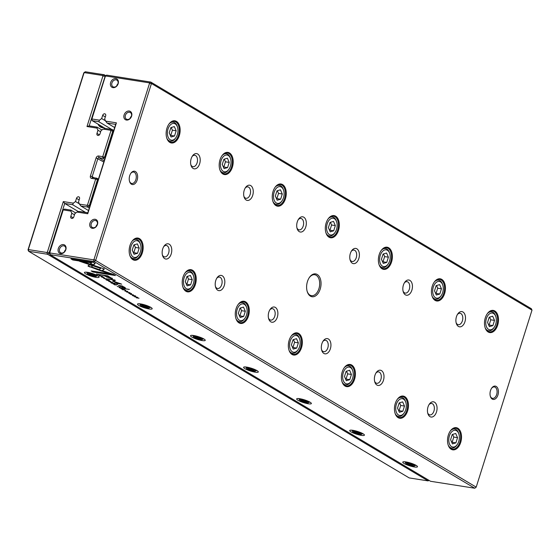 <?xml version="1.0" encoding="UTF-8"?>
<svg xmlns="http://www.w3.org/2000/svg" width="560" height="560" viewBox="0 0 560 560"><rect width="100%" height="100%" fill="white"/><g stroke="black" fill="none" stroke-linecap="round" stroke-linejoin="round"><path stroke-width="0.84" d="M105.119 76.335L89.18 125.881L97.083 127.12L96.999 128.107L86.989 126.532L102.893 76.09L102.62 75.502L84.546 72.66L83.944 73.115L28.476 249.053L28.651 251.279L409.192 477.918L428.141 480.9L47.6 254.261L28.651 251.279L28 249.851L83.804 72.863L85.253 71.771L104.195 74.746L105.826 75.719M28.749 249.641L46.816 252.483L47.418 252.028L63.322 201.586L73.332 203.161L72.625 204.701L64.722 203.455L78.435 211.624M63.322 201.586L64.722 203.455L49.049 253.162L49.434 253.386M72.625 204.701L85.589 212.422M73.332 203.161L75.495 201.523L79.331 203.812M75.495 201.523L76.496 198.359A1.925 1.477 120.8 0 1 78.981 196.938A1.925 1.477 120.8 0 1 79.499 198.828L78.498 201.999L79.478 204.127L86.94 205.303L87.542 204.848L95.683 179.032L91.553 178.381A2.31 1.771 120.8 0 1 90.426 175.931L96.117 157.892A2.31 1.771 120.8 0 1 98.602 156.009L102.739 156.66L110.88 130.844L110.607 130.249L103.138 129.073L100.975 130.711L99.981 133.882A1.925 1.477 120.8 0 1 97.489 135.296A1.925 1.477 120.8 0 1 96.971 133.406L97.972 130.235L100.625 131.817M89.32 208.026L87.724 207.074L80.871 205.996L88.522 210.553M80.871 205.996L79.478 204.127M98.147 180.033L97.482 179.641L89.173 205.975L89.838 206.374M104.678 159.313L103.082 158.361L98.945 157.717A0.966 0.742 -59.2 0 0 97.909 158.501L92.225 176.54A0.966 0.742 -59.2 0 0 92.694 177.562L96.824 178.206L98.42 179.158M113.505 131.32L112.84 130.928L104.531 157.269L105.196 157.661M103.138 129.073L105.329 128.422L112.182 129.5L113.778 130.445M97.083 127.12L101.913 130.004M97.972 130.235L96.999 128.107M103.824 127.582A11.368 6.965 -81.1 0 1 98 124.11M110.607 130.249L112.182 129.5L112.84 130.928L110.88 130.844M87.542 204.848L89.173 205.975L87.724 207.074L86.94 205.303M102.62 75.502L104.195 74.746L104.853 76.174L102.893 76.09M47.418 252.028L49.049 253.162L47.6 254.261L46.816 252.483M428.141 480.9L428.918 480.312M104.531 157.269L102.739 156.66L103.082 158.361L104.531 157.269M95.683 179.032L97.482 179.641L96.824 178.206L95.683 179.032M86.989 126.532L89.18 125.881M84.546 72.66L85.253 71.771M28.476 249.053L28 249.851M98.196 124.229A10.591 6.496 98.9 0 0 101.64 126.791A10.591 6.496 98.9 0 0 102.564 126.833M50.092 253.001L50.001 254.639L430.542 481.278L474.747 488.229L94.206 261.59L50.001 254.639L49.35 253.211L62.916 210.182L64.365 209.083L70.917 210.112L70.833 211.099L63.224 209.902L49.826 252.406L50.092 253.001L93.429 259.812L94.024 259.357L149.499 83.426L149.226 82.831L105.896 76.013L105.294 76.468L91.896 118.972L99.498 120.169L98.791 121.709L92.239 120.68L91.588 119.252L105.154 76.223L106.603 75.124L150.808 82.082L531.349 308.721L532 310.149L151.459 83.51L95.655 260.491L476.196 487.137L532 310.149M100.268 275.247L99.141 274.477L96.411 274.043L100.261 275.261M120.442 287.161L117.215 286.44L120.407 287.14M122.843 288.589L119.273 287.665L121.156 288.239L120.785 288.561L122.759 288.54M103.803 278.04L103.691 278.404L106.533 279.188L104.202 278.096L103.691 278.404L104.202 278.096M104.006 278.453L104.552 278.159M88.06 266.021L98.007 269.836L98.56 269.339L91.434 266.931L92.631 265.832L89.446 264.754L88.06 266.021L88.424 266.455M108.78 281.414L112.623 282.506L109.375 281.582L110.768 281.4L108.78 281.414M113.47 283.01L110.733 282.576L112.084 283.381L111.349 282.8L114.793 283.801L113.428 283.129M116.648 284.9L113.078 283.976L114.961 284.55L114.59 284.879L116.571 284.851M128.94 293.3L130.27 293.867L130.221 293.293L131.509 294.035L128.975 293.09M129.948 293.118L129.941 293.685M130.361 293.58L130.256 293.188M122.304 285.985L118.419 285.397L124.005 287.189L123.809 287.637L121.59 287.287L122.283 287.7L124.614 288.064L125.482 288.036L122.304 285.985M124.061 287.021L123.809 287.637M98.714 270.088L101.899 271.18L104.363 268.975L83.083 261.772L79.345 261.184L100.625 268.387L98.714 270.088M104.132 268.891L102.025 270.774L99.078 269.766M129.339 289.422L123.683 288.533L129.339 289.422M101.423 276.913L102.746 277.48L102.704 276.906L103.992 277.641L101.451 276.696M102.424 276.731L102.417 277.298M102.837 277.186L102.732 276.801M132.762 295.239L132.636 295.638C134.862 296.555 135.8 296.702 135.457 296.086C133.224 295.169 132.286 295.022 132.636 295.638L132.265 295.295M135.828 296.429L135.457 296.086M404.11 463.491A7.707 1.449 17.5 0 1 402.997 461.902A7.707 1.449 17.5 0 1 410.564 463.057A7.707 1.449 17.5 0 1 417.424 466.445A7.707 1.449 17.5 0 1 412.818 466.669A7.707 1.449 17.5 0 1 404.11 463.491M351.05 431.893A7.707 1.449 17.5 0 1 349.937 430.297A7.707 1.449 17.5 0 1 357.504 431.452A7.707 1.449 17.5 0 1 364.364 434.847A7.707 1.449 17.5 0 1 359.758 435.071A7.707 1.449 17.5 0 1 351.05 431.893M297.997 400.288A7.707 1.449 17.5 0 1 296.877 398.699A7.707 1.449 17.5 0 1 304.444 399.854A7.707 1.449 17.5 0 1 311.304 403.242A7.707 1.449 17.5 0 1 306.698 403.466A7.707 1.449 17.5 0 1 297.997 400.288M244.937 368.69A7.707 1.449 17.5 0 1 243.824 367.094A7.707 1.449 17.5 0 1 251.384 368.249A7.707 1.449 17.5 0 1 258.244 371.644A7.707 1.449 17.5 0 1 253.638 371.868A7.707 1.449 17.5 0 1 244.937 368.69M191.877 337.092A7.707 1.449 17.5 0 1 190.764 335.496A7.707 1.449 17.5 0 1 198.324 336.651A7.707 1.449 17.5 0 1 205.184 340.046A7.707 1.449 17.5 0 1 200.578 340.263A7.707 1.449 17.5 0 1 191.877 337.092M138.817 305.487A7.707 1.449 17.5 0 1 137.704 303.898A7.707 1.449 17.5 0 1 145.264 305.046A7.707 1.449 17.5 0 1 152.124 308.441A7.707 1.449 17.5 0 1 147.518 308.665A7.707 1.449 17.5 0 1 138.817 305.487M85.757 273.889A7.707 1.449 17.5 0 1 84.644 272.293A7.707 1.449 17.5 0 1 92.211 273.448A7.707 1.449 17.5 0 1 99.064 276.843A7.707 1.449 17.5 0 1 94.465 277.06A7.707 1.449 17.5 0 1 85.757 273.889M124.978 290.647L124.859 291.011L127.701 291.795L125.37 290.703L124.859 291.011L125.37 290.703M125.174 291.06L125.72 290.766M124.481 289.569L121.751 289.142L123.102 289.947L122.36 289.359L125.811 290.36L124.446 289.688M95.2 263.501L93.324 262.381L70.917 258.853L72.779 259.966L91.469 262.906L90.216 264.026L93.401 265.111L95.2 263.501M106.449 279.559L106.302 279.958C108.528 280.868 109.466 281.022 109.123 280.399C106.89 279.482 105.945 279.335 106.302 279.958L105.931 279.615M109.494 280.742L109.123 280.399M116.865 284.095L117.67 284.578L116.865 284.095M137.361 297.234L134.624 296.807L137.207 297.332L136.304 297.808L139.041 298.235L136.549 297.731L137.767 297.479L137.361 297.234M99.092 275.646L102.109 276.241L99.092 275.646M130.445 294.315L133.469 294.917L130.445 294.315M112.805 281.239L119.602 283.577L114.485 283.031L121.695 284.165L114.016 281.428L115.297 280.357L114.702 280L107.499 278.866L113.799 280.119L112.735 281.106M112.28 278.677L107.737 275.828L100.408 274.673L104.37 275.618L106.659 276.983L112.322 278.817M126.616 292.033L129.633 292.635L126.616 292.033M115.423 275.541L113.561 274.435L103.124 270.9L102.578 271.39L109.823 273.847L91.154 270.907L93.016 272.02L115.423 275.541M320.194 289.114A11.557 7.084 -81.1 0 1 313.614 296.702A11.557 7.084 -81.1 0 1 307.265 291.676A11.557 7.084 -81.1 0 1 309.533 277.263A11.557 7.084 -81.1 0 1 318.556 275.59A11.557 7.084 -81.1 0 1 320.194 289.114M129.717 175.665A6.741 4.13 98.9 0 0 129.598 181.58A6.741 4.13 98.9 0 0 135.45 183.183A6.741 4.13 98.9 0 0 136.983 173.446A6.741 4.13 98.9 0 0 130.921 173.173A6.741 4.13 98.9 0 0 129.717 175.665M497.945 394.975A6.741 4.13 -81.1 0 1 494.102 399.406A6.741 4.13 -81.1 0 1 490.399 396.473A6.741 4.13 -81.1 0 1 491.722 388.066A6.741 4.13 -81.1 0 1 496.986 387.086A6.741 4.13 -81.1 0 1 497.945 394.975M199.647 163.744A7.707 4.725 -81.1 0 1 195.258 168.805A7.707 4.725 -81.1 0 1 191.03 165.452A7.707 4.725 -81.1 0 1 192.542 155.841A7.707 4.725 -81.1 0 1 198.555 154.728A7.707 4.725 -81.1 0 1 199.647 163.744M171.206 253.946A7.707 4.725 -81.1 0 1 166.817 259.007A7.707 4.725 -81.1 0 1 162.589 255.654A7.707 4.725 -81.1 0 1 164.094 246.05A7.707 4.725 -81.1 0 1 170.114 244.937A7.707 4.725 -81.1 0 1 171.206 253.946M252.707 195.342A7.707 4.725 -81.1 0 1 248.318 200.403A7.707 4.725 -81.1 0 1 244.09 197.05A7.707 4.725 -81.1 0 1 245.595 187.446A7.707 4.725 -81.1 0 1 251.615 186.333A7.707 4.725 -81.1 0 1 252.707 195.342M224.266 285.551A7.707 4.725 -81.1 0 1 219.877 290.612A7.707 4.725 -81.1 0 1 215.642 287.259A7.707 4.725 -81.1 0 1 217.154 277.648A7.707 4.725 -81.1 0 1 223.167 276.535A7.707 4.725 -81.1 0 1 224.266 285.551M305.767 226.947A7.707 4.725 -81.1 0 1 301.378 232.001A7.707 4.725 -81.1 0 1 297.143 228.655A7.707 4.725 -81.1 0 1 298.655 219.044A7.707 4.725 -81.1 0 1 304.668 217.931A7.707 4.725 -81.1 0 1 305.767 226.947M277.326 317.149A7.707 4.725 -81.1 0 1 272.93 322.21A7.707 4.725 -81.1 0 1 268.702 318.857A7.707 4.725 -81.1 0 1 270.214 309.253A7.707 4.725 -81.1 0 1 276.227 308.14A7.707 4.725 -81.1 0 1 277.326 317.149M358.827 258.545A7.707 4.725 -81.1 0 1 354.431 263.606A7.707 4.725 -81.1 0 1 350.203 260.253A7.707 4.725 -81.1 0 1 351.715 250.649A7.707 4.725 -81.1 0 1 357.728 249.529A7.707 4.725 -81.1 0 1 358.827 258.545M330.379 348.754A7.707 4.725 -81.1 0 1 325.99 353.808A7.707 4.725 -81.1 0 1 321.762 350.462A7.707 4.725 -81.1 0 1 323.274 340.851A7.707 4.725 -81.1 0 1 329.287 339.738A7.707 4.725 -81.1 0 1 330.379 348.754M411.88 290.15A7.707 4.725 -81.1 0 1 407.491 295.204A7.707 4.725 -81.1 0 1 403.263 291.851A7.707 4.725 -81.1 0 1 404.775 282.247A7.707 4.725 -81.1 0 1 410.788 281.134A7.707 4.725 -81.1 0 1 411.88 290.15M383.439 380.352A7.707 4.725 -81.1 0 1 379.05 385.413A7.707 4.725 -81.1 0 1 374.822 382.06A7.707 4.725 -81.1 0 1 376.334 372.449A7.707 4.725 -81.1 0 1 382.347 371.336A7.707 4.725 -81.1 0 1 383.439 380.352M464.94 321.748A7.707 4.725 -81.1 0 1 460.551 326.809A7.707 4.725 -81.1 0 1 456.323 323.456A7.707 4.725 -81.1 0 1 457.835 313.845A7.707 4.725 -81.1 0 1 463.848 312.732A7.707 4.725 -81.1 0 1 464.94 321.748M436.499 411.957A7.707 4.725 -81.1 0 1 432.11 417.011A7.707 4.725 -81.1 0 1 427.882 413.658A7.707 4.725 -81.1 0 1 429.394 404.054A7.707 4.725 -81.1 0 1 435.407 402.941A7.707 4.725 -81.1 0 1 436.499 411.957M179.319 135.569A11.221 6.874 -81.1 0 1 172.928 142.933A11.221 6.874 -81.1 0 1 166.768 138.054A11.221 6.874 -81.1 0 1 168.973 124.061A11.221 6.874 -81.1 0 1 177.73 122.437A11.221 6.874 -81.1 0 1 179.319 135.569M142.345 252.833A11.221 6.874 -81.1 0 1 135.954 260.197A11.221 6.874 -81.1 0 1 129.794 255.318A11.221 6.874 -81.1 0 1 131.992 241.325A11.221 6.874 -81.1 0 1 140.756 239.708A11.221 6.874 -81.1 0 1 142.345 252.833M232.379 167.167A11.221 6.874 -81.1 0 1 225.988 174.531A11.221 6.874 -81.1 0 1 219.828 169.652A11.221 6.874 -81.1 0 1 222.026 155.659A11.221 6.874 -81.1 0 1 230.783 154.042A11.221 6.874 -81.1 0 1 232.379 167.167M195.405 284.431A11.221 6.874 -81.1 0 1 189.014 291.802A11.221 6.874 -81.1 0 1 182.854 286.916A11.221 6.874 -81.1 0 1 185.052 272.93A11.221 6.874 -81.1 0 1 193.809 271.306A11.221 6.874 -81.1 0 1 195.405 284.431M285.439 198.765A11.221 6.874 -81.1 0 1 279.048 206.136A11.221 6.874 -81.1 0 1 272.888 201.25A11.221 6.874 -81.1 0 1 275.086 187.264A11.221 6.874 -81.1 0 1 283.843 185.64A11.221 6.874 -81.1 0 1 285.439 198.765M248.465 316.036A11.221 6.874 -81.1 0 1 242.074 323.4A11.221 6.874 -81.1 0 1 235.914 318.521A11.221 6.874 -81.1 0 1 238.112 304.528A11.221 6.874 -81.1 0 1 246.869 302.911A11.221 6.874 -81.1 0 1 248.465 316.036M338.499 230.37A11.221 6.874 -81.1 0 1 332.108 237.734A11.221 6.874 -81.1 0 1 325.948 232.855A11.221 6.874 -81.1 0 1 328.146 218.862A11.221 6.874 -81.1 0 1 336.903 217.238A11.221 6.874 -81.1 0 1 338.499 230.37M301.525 347.634A11.221 6.874 -81.1 0 1 295.127 355.005A11.221 6.874 -81.1 0 1 288.974 350.119A11.221 6.874 -81.1 0 1 291.172 336.133A11.221 6.874 -81.1 0 1 299.929 334.509A11.221 6.874 -81.1 0 1 301.525 347.634M391.559 261.968A11.221 6.874 -81.1 0 1 385.161 269.339A11.221 6.874 -81.1 0 1 379.008 264.453A11.221 6.874 -81.1 0 1 381.206 250.467A11.221 6.874 -81.1 0 1 389.963 248.843A11.221 6.874 -81.1 0 1 391.559 261.968M354.585 379.239A11.221 6.874 -81.1 0 1 348.187 386.603A11.221 6.874 -81.1 0 1 342.034 381.724A11.221 6.874 -81.1 0 1 344.232 367.731A11.221 6.874 -81.1 0 1 352.989 366.107A11.221 6.874 -81.1 0 1 354.585 379.239M444.612 293.573A11.221 6.874 -81.1 0 1 438.221 300.937A11.221 6.874 -81.1 0 1 432.061 296.058A11.221 6.874 -81.1 0 1 434.266 282.065A11.221 6.874 -81.1 0 1 443.023 280.441A11.221 6.874 -81.1 0 1 444.612 293.573M407.638 410.837A11.221 6.874 -81.1 0 1 401.247 418.208A11.221 6.874 -81.1 0 1 395.087 413.322A11.221 6.874 -81.1 0 1 397.292 399.336A11.221 6.874 -81.1 0 1 406.049 397.712A11.221 6.874 -81.1 0 1 407.638 410.837M497.672 325.171A11.221 6.874 -81.1 0 1 491.281 332.542A11.221 6.874 -81.1 0 1 485.121 327.656A11.221 6.874 -81.1 0 1 487.326 313.663A11.221 6.874 -81.1 0 1 496.083 312.046A11.221 6.874 -81.1 0 1 497.672 325.171M460.698 442.442A11.221 6.874 -81.1 0 1 454.307 449.806A11.221 6.874 -81.1 0 1 448.147 444.927A11.221 6.874 -81.1 0 1 450.352 430.934A11.221 6.874 -81.1 0 1 459.109 429.31A11.221 6.874 -81.1 0 1 460.698 442.442M98.791 121.709L111.755 129.43M91.588 119.252L91.896 118.972L92.239 120.68L105.266 128.443M99.498 120.169L101.661 118.538L105.497 120.82M101.661 118.538L102.662 115.367A1.925 1.477 120.8 0 1 105.147 113.946A1.925 1.477 120.8 0 1 105.665 115.836L104.664 119.007L105.644 121.135L116.403 122.829L87.731 213.759L76.972 212.065L74.809 213.696L73.815 216.867A1.925 1.477 120.8 0 1 71.323 218.288A1.925 1.477 120.8 0 1 70.805 216.398L71.806 213.227L74.459 214.809M76.972 212.065L79.163 211.407L87.822 212.772L115.696 124.369L107.037 123.011L114.688 127.561M107.037 123.011L105.644 121.135M70.917 210.112L75.747 212.989M71.806 213.227L70.833 211.099M58.31 248.514A4.816 3.696 -59.2 0 0 62.72 253.309A4.816 3.696 -59.2 0 0 65.177 245.497A4.816 3.696 -59.2 0 0 58.31 248.514M110.642 82.537A4.816 3.696 -59.2 0 0 115.052 87.332A4.816 3.696 -59.2 0 0 117.516 79.52A4.816 3.696 -59.2 0 0 110.642 82.537M124.096 114.954A4.816 3.696 -59.2 0 0 128.499 119.742A4.816 3.696 -59.2 0 0 130.963 111.93A4.816 3.696 -59.2 0 0 124.096 114.954M89.964 223.195A4.816 3.696 -59.2 0 0 94.374 227.99A4.816 3.696 -59.2 0 0 96.831 220.178A4.816 3.696 -59.2 0 0 89.964 223.195M450.219 431.116A10.591 6.496 -81.1 0 1 455.679 428.218A10.591 6.496 -81.1 0 1 459.865 442.155A10.591 6.496 -81.1 0 1 452.382 449.148A10.591 6.496 -81.1 0 1 448.084 444.71M449.4 435.904A8.477 5.194 98.9 0 0 450.604 445.823A8.477 5.194 98.9 0 0 457.219 444.598A8.477 5.194 98.9 0 0 458.878 434.028A8.477 5.194 98.9 0 0 454.23 430.339A8.477 5.194 98.9 0 0 449.4 435.904M455.903 442.869L457.541 437.661L455.707 433.482L452.235 434.504L450.597 439.712L452.424 443.898L455.903 442.869L452.144 442.281L453.782 437.073L457.541 437.661M450.625 430.605A9.632 5.901 -81.1 0 1 454.664 429.03A9.632 5.901 -81.1 0 1 458.633 433.251L458.878 434.028M457.219 444.598L456.743 445.263A9.632 5.901 -81.1 0 1 451.668 448.056A9.632 5.901 -81.1 0 1 448.308 445.319M453.782 437.073L452.613 434.392M451.766 442.393L452.144 442.281M487.193 313.852A10.591 6.496 -81.1 0 1 492.653 310.947A10.591 6.496 -81.1 0 1 496.839 324.891A10.591 6.496 -81.1 0 1 489.356 331.877A10.591 6.496 -81.1 0 1 485.058 327.439M397.159 399.518A10.591 6.496 -81.1 0 1 402.619 396.613A10.591 6.496 -81.1 0 1 406.805 410.557A10.591 6.496 -81.1 0 1 399.322 417.543A10.591 6.496 -81.1 0 1 395.024 413.105M434.133 282.247A10.591 6.496 -81.1 0 1 439.593 279.349A10.591 6.496 -81.1 0 1 443.779 293.286A10.591 6.496 -81.1 0 1 436.296 300.279A10.591 6.496 -81.1 0 1 431.998 295.841M344.106 367.913A10.591 6.496 -81.1 0 1 349.559 365.015A10.591 6.496 -81.1 0 1 353.752 378.952A10.591 6.496 -81.1 0 1 346.269 385.945A10.591 6.496 -81.1 0 1 341.964 381.507M381.08 250.649A10.591 6.496 -81.1 0 1 386.533 247.744A10.591 6.496 -81.1 0 1 390.726 261.688A10.591 6.496 -81.1 0 1 383.243 268.674A10.591 6.496 -81.1 0 1 378.938 264.243M291.046 336.315A10.591 6.496 -81.1 0 1 296.499 333.41A10.591 6.496 -81.1 0 1 300.692 347.354A10.591 6.496 -81.1 0 1 293.209 354.34A10.591 6.496 -81.1 0 1 288.904 349.909M328.02 219.051A10.591 6.496 -81.1 0 1 333.473 216.146A10.591 6.496 -81.1 0 1 337.666 230.083A10.591 6.496 -81.1 0 1 330.183 237.076A10.591 6.496 -81.1 0 1 325.878 232.638M237.986 304.717A10.591 6.496 -81.1 0 1 243.439 301.812A10.591 6.496 -81.1 0 1 247.632 315.756A10.591 6.496 -81.1 0 1 240.149 322.742A10.591 6.496 -81.1 0 1 235.844 318.304M274.96 187.446A10.591 6.496 -81.1 0 1 280.413 184.541A10.591 6.496 -81.1 0 1 284.606 198.485A10.591 6.496 -81.1 0 1 277.123 205.478A10.591 6.496 -81.1 0 1 272.818 201.04M184.926 273.112A10.591 6.496 -81.1 0 1 190.379 270.207A10.591 6.496 -81.1 0 1 194.572 284.151A10.591 6.496 -81.1 0 1 187.089 291.144A10.591 6.496 -81.1 0 1 182.791 286.706M221.9 155.848A10.591 6.496 -81.1 0 1 227.353 152.943A10.591 6.496 -81.1 0 1 231.546 166.887A10.591 6.496 -81.1 0 1 224.063 173.873A10.591 6.496 -81.1 0 1 219.765 169.435M131.866 241.514A10.591 6.496 -81.1 0 1 137.319 238.609A10.591 6.496 -81.1 0 1 141.512 252.553A10.591 6.496 -81.1 0 1 134.029 259.539A10.591 6.496 -81.1 0 1 129.731 255.101M168.84 124.243A10.591 6.496 -81.1 0 1 174.293 121.345A10.591 6.496 -81.1 0 1 178.486 135.282A10.591 6.496 -81.1 0 1 171.003 142.275A10.591 6.496 -81.1 0 1 166.705 137.837M486.374 318.64A8.477 5.194 98.9 0 0 487.578 328.552A8.477 5.194 98.9 0 0 494.193 327.327A8.477 5.194 98.9 0 0 495.852 316.764A8.477 5.194 98.9 0 0 491.204 313.075A8.477 5.194 98.9 0 0 486.374 318.64M492.877 325.605L494.515 320.397L492.681 316.211L489.209 317.233L487.571 322.441L489.398 326.627L492.877 325.605L489.118 325.01L490.756 319.802L494.515 320.397M487.599 313.341A9.632 5.901 -81.1 0 1 491.638 311.766A9.632 5.901 -81.1 0 1 495.607 315.987L495.852 316.764M494.193 327.327L493.717 327.992A9.632 5.901 -81.1 0 1 488.642 330.792A9.632 5.901 -81.1 0 1 485.282 328.055M396.34 404.306A8.477 5.194 98.9 0 0 397.544 414.218A8.477 5.194 98.9 0 0 404.159 412.993A8.477 5.194 98.9 0 0 405.818 402.43A8.477 5.194 98.9 0 0 401.17 398.741A8.477 5.194 98.9 0 0 396.34 404.306M402.843 411.271L404.481 406.063L402.654 401.877L399.175 402.899L397.537 408.107L399.364 412.293L402.843 411.271L399.084 410.676L400.722 405.468L404.481 406.063M397.565 399.007A9.632 5.901 -81.1 0 1 401.604 397.432A9.632 5.901 -81.1 0 1 405.573 401.653L405.818 402.43M404.159 412.993L403.683 413.658A9.632 5.901 -81.1 0 1 398.608 416.458A9.632 5.901 -81.1 0 1 395.255 413.721M433.314 287.035A8.477 5.194 98.9 0 0 434.518 296.954A8.477 5.194 98.9 0 0 441.133 295.729A8.477 5.194 98.9 0 0 442.792 285.159A8.477 5.194 98.9 0 0 438.144 281.47A8.477 5.194 98.9 0 0 433.314 287.035M439.817 294L441.455 288.792L439.628 284.613L436.149 285.635L434.511 290.843L436.338 295.029L439.817 294L436.058 293.412L437.696 288.204L441.455 288.792M434.539 281.736A9.632 5.901 -81.1 0 1 438.578 280.161A9.632 5.901 -81.1 0 1 442.547 284.382L442.792 285.159M441.133 295.729L440.657 296.394A9.632 5.901 -81.1 0 1 435.582 299.187A9.632 5.901 -81.1 0 1 432.229 296.45M343.28 372.701A8.477 5.194 98.9 0 0 344.484 382.62A8.477 5.194 98.9 0 0 351.099 381.395A8.477 5.194 98.9 0 0 352.758 370.825A8.477 5.194 98.9 0 0 348.11 367.136A8.477 5.194 98.9 0 0 343.28 372.701M349.783 379.666L351.421 374.458L349.594 370.279L346.115 371.301L344.477 376.509L346.311 380.695L349.783 379.666L346.024 379.078L347.662 373.87L351.421 374.458M344.505 367.402A9.632 5.901 -81.1 0 1 348.544 365.827A9.632 5.901 -81.1 0 1 352.513 370.048L352.758 370.825M351.099 381.395L350.623 382.06A9.632 5.901 -81.1 0 1 345.548 384.86A9.632 5.901 -81.1 0 1 342.195 382.116M380.254 255.437A8.477 5.194 98.9 0 0 381.458 265.349A8.477 5.194 98.9 0 0 388.073 264.124A8.477 5.194 98.9 0 0 389.732 253.561A8.477 5.194 98.9 0 0 385.084 249.872A8.477 5.194 98.9 0 0 380.254 255.437M386.757 262.402L388.395 257.194L386.568 253.008L383.089 254.03L381.451 259.238L383.285 263.424L386.757 262.402L382.998 261.807L384.636 256.599L388.395 257.194M381.479 250.138A9.632 5.901 -81.1 0 1 385.518 248.563A9.632 5.901 -81.1 0 1 389.487 252.784L389.732 253.561M388.073 264.124L387.604 264.789A9.632 5.901 -81.1 0 1 382.522 267.589A9.632 5.901 -81.1 0 1 379.169 264.852M290.22 341.103A8.477 5.194 98.9 0 0 291.424 351.022A8.477 5.194 98.9 0 0 298.039 349.797A8.477 5.194 98.9 0 0 299.705 339.227A8.477 5.194 98.9 0 0 295.05 335.538A8.477 5.194 98.9 0 0 290.22 341.103M296.723 348.068L298.368 342.86L296.534 338.674L293.062 339.703L291.417 344.911L293.251 349.09L296.723 348.068L292.964 347.473L294.609 342.265L298.368 342.86M291.445 335.804A9.632 5.901 -81.1 0 1 295.484 334.229A9.632 5.901 -81.1 0 1 299.453 338.45L299.705 339.227M298.039 349.797L297.57 350.455A9.632 5.901 -81.1 0 1 292.495 353.255A9.632 5.901 -81.1 0 1 289.135 350.518M327.194 223.832A8.477 5.194 98.9 0 0 328.398 233.751A8.477 5.194 98.9 0 0 335.013 232.526A8.477 5.194 98.9 0 0 336.679 221.956A8.477 5.194 98.9 0 0 332.024 218.274A8.477 5.194 98.9 0 0 327.194 223.832M333.697 230.797L335.342 225.589L333.508 221.41L330.036 222.432L328.391 227.64L330.225 231.826L333.697 230.797L329.938 230.209L331.583 225.001L335.342 225.589M328.419 218.533A9.632 5.901 -81.1 0 1 332.458 216.958A9.632 5.901 -81.1 0 1 336.427 221.179L336.679 221.956M335.013 232.526L334.544 233.191A9.632 5.901 -81.1 0 1 329.469 235.991A9.632 5.901 -81.1 0 1 326.109 233.247M237.16 309.505A8.477 5.194 98.9 0 0 238.364 319.417A8.477 5.194 98.9 0 0 244.979 318.192A8.477 5.194 98.9 0 0 246.645 307.622A8.477 5.194 98.9 0 0 241.99 303.94A8.477 5.194 98.9 0 0 237.16 309.505M243.663 316.47L245.308 311.262L243.474 307.076L240.002 308.098L238.357 313.306L240.191 317.492L243.663 316.47L239.904 315.875L241.549 310.667L245.308 311.262M238.392 304.199A9.632 5.901 -81.1 0 1 242.424 302.624A9.632 5.901 -81.1 0 1 246.4 306.845L246.645 307.622M244.979 318.192L244.51 318.857A9.632 5.901 -81.1 0 1 239.435 321.657A9.632 5.901 -81.1 0 1 236.075 318.913M274.134 192.234A8.477 5.194 98.9 0 0 275.338 202.153A8.477 5.194 98.9 0 0 281.953 200.928A8.477 5.194 98.9 0 0 283.619 190.358A8.477 5.194 98.9 0 0 278.964 186.669A8.477 5.194 98.9 0 0 274.134 192.234M280.637 199.199L282.282 193.991L280.448 189.805L276.976 190.834L275.331 196.042L277.165 200.221L280.637 199.199L276.878 198.611L278.523 193.403L282.282 193.991M275.366 186.935A9.632 5.901 -81.1 0 1 279.398 185.36A9.632 5.901 -81.1 0 1 283.374 189.581L283.619 190.358M281.953 200.928L281.484 201.586A9.632 5.901 -81.1 0 1 276.409 204.386A9.632 5.901 -81.1 0 1 273.049 201.649M184.1 277.9A8.477 5.194 98.9 0 0 185.304 287.819A8.477 5.194 98.9 0 0 191.919 286.594A8.477 5.194 98.9 0 0 193.585 276.024A8.477 5.194 98.9 0 0 188.93 272.335A8.477 5.194 98.9 0 0 184.1 277.9M190.603 284.865L192.248 279.657L190.414 275.471L186.942 276.5L185.297 281.708L187.131 285.887L190.603 284.865L186.844 284.277L188.489 279.069L192.248 279.657M185.332 272.601A9.632 5.901 -81.1 0 1 189.364 271.026A9.632 5.901 -81.1 0 1 193.34 275.247L193.585 276.024M191.919 286.594L191.45 287.259A9.632 5.901 -81.1 0 1 186.375 290.052A9.632 5.901 -81.1 0 1 183.015 287.315M221.081 160.636A8.477 5.194 98.9 0 0 222.278 170.548A8.477 5.194 98.9 0 0 228.893 169.323A8.477 5.194 98.9 0 0 230.559 158.753A8.477 5.194 98.9 0 0 225.904 155.071A8.477 5.194 98.9 0 0 221.081 160.636M227.577 167.601L229.222 162.393L227.388 158.207L223.916 159.229L222.271 164.437L224.105 168.623L227.577 167.601L223.818 167.006L225.463 161.798L229.222 162.393M222.306 155.337A9.632 5.901 -81.1 0 1 226.338 153.755A9.632 5.901 -81.1 0 1 230.314 157.976L230.559 158.753M228.893 169.323L228.424 169.988A9.632 5.901 -81.1 0 1 223.349 172.788A9.632 5.901 -81.1 0 1 219.989 170.044M131.047 246.302A8.477 5.194 98.9 0 0 132.251 256.214A8.477 5.194 98.9 0 0 138.866 254.989A8.477 5.194 98.9 0 0 140.525 244.426A8.477 5.194 98.9 0 0 135.87 240.737A8.477 5.194 98.9 0 0 131.047 246.302M137.543 253.267L139.188 248.059L137.354 243.873L133.882 244.895L132.237 250.103L134.071 254.289L137.543 253.267L133.784 252.672L135.429 247.464L139.188 248.059M132.272 241.003A9.632 5.901 -81.1 0 1 136.311 239.428A9.632 5.901 -81.1 0 1 140.28 243.649L140.525 244.426M138.866 254.989L138.39 255.654A9.632 5.901 -81.1 0 1 133.315 258.454A9.632 5.901 -81.1 0 1 129.955 255.717M168.021 129.031A8.477 5.194 98.9 0 0 169.225 138.95A8.477 5.194 98.9 0 0 175.84 137.725A8.477 5.194 98.9 0 0 177.499 127.155A8.477 5.194 98.9 0 0 172.844 123.466A8.477 5.194 98.9 0 0 168.021 129.031M174.517 135.996L176.162 130.788L174.328 126.602L170.856 127.631L169.211 132.839L171.045 137.018L174.517 135.996L170.758 135.408L172.403 130.2L176.162 130.788M169.246 123.732A9.632 5.901 -81.1 0 1 173.285 122.157A9.632 5.901 -81.1 0 1 177.254 126.378L177.499 127.155M175.84 137.725L175.364 138.39A9.632 5.901 -81.1 0 1 170.289 141.183A9.632 5.901 -81.1 0 1 166.929 138.446M490.756 319.802L489.587 317.128M488.74 325.122L489.118 325.01M400.722 405.468L399.553 402.794M398.706 410.788L399.084 410.676M437.696 288.204L436.527 285.523M435.68 293.524L436.058 293.412M347.662 373.87L346.493 371.189M345.646 379.19L346.024 379.078M384.636 256.599L383.467 253.925M382.62 261.919L382.998 261.807M294.609 342.265L293.433 339.591M292.593 347.585L292.964 347.473M331.583 225.001L330.407 222.32M329.567 230.321L329.938 230.209M241.549 310.667L240.373 307.986M239.533 315.987L239.904 315.875M278.523 193.403L277.347 190.722M276.507 198.716L276.878 198.611M188.489 279.069L187.313 276.388M186.473 284.382L186.844 284.277M225.463 161.798L224.287 159.117M223.447 167.118L223.818 167.006M135.429 247.464L134.253 244.783M133.413 252.784L133.784 252.672M172.403 130.2L171.227 127.519M170.387 135.513L170.758 135.408M428.988 404.677A5.782 3.542 -81.1 0 1 431.648 403.48A5.782 3.542 -81.1 0 1 433.937 411.089A5.782 3.542 -81.1 0 1 429.856 414.897A5.782 3.542 -81.1 0 1 427.686 412.944M457.429 314.475A5.782 3.542 -81.1 0 1 460.089 313.278A5.782 3.542 -81.1 0 1 462.378 320.88A5.782 3.542 -81.1 0 1 458.297 324.695A5.782 3.542 -81.1 0 1 456.127 322.735M375.928 373.079A5.782 3.542 -81.1 0 1 378.588 371.882A5.782 3.542 -81.1 0 1 380.877 379.484A5.782 3.542 -81.1 0 1 376.796 383.299A5.782 3.542 -81.1 0 1 374.626 381.339M404.369 282.87A5.782 3.542 -81.1 0 1 407.036 281.673A5.782 3.542 -81.1 0 1 409.318 289.282A5.782 3.542 -81.1 0 1 405.237 293.09A5.782 3.542 -81.1 0 1 403.074 291.137M322.868 341.474A5.782 3.542 -81.1 0 1 325.535 340.277A5.782 3.542 -81.1 0 1 327.817 347.886A5.782 3.542 -81.1 0 1 323.736 351.694A5.782 3.542 -81.1 0 1 321.573 349.741M351.309 251.272A5.782 3.542 -81.1 0 1 353.976 250.075A5.782 3.542 -81.1 0 1 356.258 257.677A5.782 3.542 -81.1 0 1 352.177 261.492A5.782 3.542 -81.1 0 1 350.014 259.532M269.808 309.876A5.782 3.542 -81.1 0 1 272.475 308.679A5.782 3.542 -81.1 0 1 274.757 316.281A5.782 3.542 -81.1 0 1 270.676 320.096A5.782 3.542 -81.1 0 1 268.513 318.136M298.249 219.667A5.782 3.542 -81.1 0 1 300.916 218.47A5.782 3.542 -81.1 0 1 303.198 226.079A5.782 3.542 -81.1 0 1 299.117 229.887A5.782 3.542 -81.1 0 1 296.954 227.934M216.748 278.278A5.782 3.542 -81.1 0 1 219.415 277.074A5.782 3.542 -81.1 0 1 221.697 284.683A5.782 3.542 -81.1 0 1 217.616 288.491A5.782 3.542 -81.1 0 1 215.453 286.538M245.196 188.069A5.782 3.542 -81.1 0 1 247.856 186.872A5.782 3.542 -81.1 0 1 250.138 194.474A5.782 3.542 -81.1 0 1 246.057 198.289A5.782 3.542 -81.1 0 1 243.894 196.329M163.695 246.673A5.782 3.542 -81.1 0 1 166.355 245.476A5.782 3.542 -81.1 0 1 168.637 253.078A5.782 3.542 -81.1 0 1 164.556 256.893A5.782 3.542 -81.1 0 1 162.393 254.933M192.136 156.471A5.782 3.542 -81.1 0 1 194.796 155.274A5.782 3.542 -81.1 0 1 197.085 162.876A5.782 3.542 -81.1 0 1 193.004 166.684A5.782 3.542 -81.1 0 1 190.834 164.731M491.526 388.36A5.782 3.542 -81.1 0 1 494.375 386.939A5.782 3.542 -81.1 0 1 496.664 394.541A5.782 3.542 -81.1 0 1 492.583 398.356A5.782 3.542 -81.1 0 1 490.301 396.13M129.5 181.237A5.782 3.542 98.9 0 0 131.775 183.47A5.782 3.542 98.9 0 0 136.178 178.311A5.782 3.542 98.9 0 0 133.574 172.053A5.782 3.542 98.9 0 0 130.725 173.474M97.314 224.399A3.85 2.954 -59.2 0 0 96.019 226.478A3.85 2.954 -59.2 0 0 95.97 226.653M91.245 223.629A3.85 2.954 -59.2 0 0 92.281 227.416A3.85 2.954 -59.2 0 0 96.796 225.617A3.85 2.954 -59.2 0 0 96.222 220.794A3.85 2.954 -59.2 0 0 91.245 223.629M131.446 116.151A3.85 2.954 -59.2 0 0 130.151 118.23A3.85 2.954 -59.2 0 0 130.102 118.405M125.377 115.388A3.85 2.954 -59.2 0 0 126.413 119.168A3.85 2.954 -59.2 0 0 130.921 117.369A3.85 2.954 -59.2 0 0 130.354 112.546A3.85 2.954 -59.2 0 0 125.377 115.388M117.992 83.741A3.85 2.954 -59.2 0 0 116.704 85.813A3.85 2.954 -59.2 0 0 116.648 85.995M111.923 82.971A3.85 2.954 -59.2 0 0 112.959 86.758A3.85 2.954 -59.2 0 0 117.474 84.959A3.85 2.954 -59.2 0 0 116.907 80.136A3.85 2.954 -59.2 0 0 111.923 82.971M65.66 249.718A3.85 2.954 -59.2 0 0 64.365 251.797A3.85 2.954 -59.2 0 0 64.316 251.972M59.591 248.948A3.85 2.954 -59.2 0 0 60.627 252.735A3.85 2.954 -59.2 0 0 65.142 250.936A3.85 2.954 -59.2 0 0 64.568 246.113A3.85 2.954 -59.2 0 0 59.591 248.948M415.87 465.227A5.782 1.092 17.5 0 1 415.814 465.262L414.4 465.962A4.62 0.868 -162.5 0 0 413.735 465.01A4.62 0.868 -162.5 0 0 408.513 463.099A4.62 0.868 -162.5 0 0 405.748 463.232A4.62 0.868 -162.5 0 0 409.864 465.269A4.62 0.868 -162.5 0 0 414.4 465.962M405.748 463.232L404.999 461.853A5.782 1.092 17.5 0 1 404.971 461.79M410.417 465.185L413.021 465.591L412.727 464.849L407.232 463.288L407.519 464.03L410.417 465.185L410.767 464.065M407.729 463.365L407.519 464.03M362.81 433.629A5.782 1.092 17.5 0 1 362.754 433.664L361.347 434.364A4.62 0.868 -162.5 0 0 360.675 433.405A4.62 0.868 -162.5 0 0 355.453 431.501A4.62 0.868 -162.5 0 0 352.688 431.634A4.62 0.868 -162.5 0 0 356.804 433.671A4.62 0.868 -162.5 0 0 361.347 434.364M352.688 431.634L351.939 430.248A5.782 1.092 17.5 0 1 351.911 430.192M357.357 433.58L359.961 433.993L359.674 433.251L354.172 431.683L354.466 432.432L357.357 433.58L357.707 432.467M309.75 402.024A5.782 1.092 17.5 0 1 309.694 402.059L308.287 402.759A4.62 0.868 -162.5 0 0 307.615 401.807A4.62 0.868 -162.5 0 0 302.393 399.896A4.62 0.868 -162.5 0 0 299.628 400.036A4.62 0.868 -162.5 0 0 303.744 402.066A4.62 0.868 -162.5 0 0 308.287 402.759M299.628 400.036L298.879 398.65A5.782 1.092 17.5 0 1 298.851 398.587M304.297 401.982L306.901 402.388L306.614 401.646L301.112 400.085L301.406 400.827L304.297 401.982L304.647 400.862M256.69 370.426A5.782 1.092 17.5 0 1 256.634 370.461L255.227 371.161A4.62 0.868 -162.5 0 0 254.555 370.202A4.62 0.868 -162.5 0 0 249.333 368.298A4.62 0.868 -162.5 0 0 246.575 368.431A4.62 0.868 -162.5 0 0 250.684 370.468A4.62 0.868 -162.5 0 0 255.227 371.161M246.575 368.431L245.819 367.045A5.782 1.092 17.5 0 1 245.791 366.989M251.237 370.377L253.841 370.79L253.554 370.048L248.052 368.487L248.346 369.229L251.237 370.377L251.587 369.264M203.63 338.828A5.782 1.092 17.5 0 1 203.574 338.856L202.167 339.556A4.62 0.868 -162.5 0 0 201.495 338.604A4.62 0.868 -162.5 0 0 196.273 336.7A4.62 0.868 -162.5 0 0 193.515 336.833A4.62 0.868 -162.5 0 0 197.631 338.863A4.62 0.868 -162.5 0 0 202.167 339.556M193.515 336.833L192.759 335.447A5.782 1.092 17.5 0 1 192.731 335.391M198.177 338.779L200.781 339.185L200.494 338.443L194.999 336.882L195.286 337.624L198.177 338.779L198.534 337.666M150.577 307.223A5.782 1.092 17.5 0 1 150.521 307.258L149.107 307.958A4.62 0.868 -162.5 0 0 148.442 306.999A4.62 0.868 -162.5 0 0 143.213 305.095A4.62 0.868 -162.5 0 0 140.455 305.228A4.62 0.868 -162.5 0 0 144.571 307.265A4.62 0.868 -162.5 0 0 149.107 307.958M140.455 305.228L139.699 303.849A5.782 1.092 17.5 0 1 139.671 303.786M145.117 307.181L147.721 307.587L147.434 306.845L141.939 305.284L142.226 306.026L145.117 307.181L145.474 306.061M97.517 275.625A5.782 1.092 17.5 0 1 97.461 275.653L96.047 276.36A4.62 0.868 -162.5 0 0 95.382 275.401A4.62 0.868 -162.5 0 0 90.16 273.497A4.62 0.868 -162.5 0 0 87.395 273.63A4.62 0.868 -162.5 0 0 91.511 275.667A4.62 0.868 -162.5 0 0 96.047 276.36M87.395 273.63L86.639 272.244A5.782 1.092 17.5 0 1 86.611 272.188M92.064 275.576L94.668 275.989L94.374 275.24L88.879 273.679L89.166 274.421L92.064 275.576L92.414 274.463M354.669 431.767L354.466 432.432M301.616 400.162L301.406 400.827M248.556 368.564L248.346 369.229M195.496 336.959L195.286 337.624M142.436 305.361L142.226 306.026M89.376 273.756L89.166 274.421M149.226 82.831L150.808 82.082L151.459 83.51L149.499 83.426M94.024 259.357L95.655 260.491L94.206 261.59L93.429 259.812M474.747 488.229L476.196 487.137M106.603 75.124L105.896 76.013M49.35 253.211L49.826 252.406M116.403 122.829L115.696 124.369M87.731 213.759L87.822 212.772M309.337 277.55A10.591 6.496 -81.1 0 1 314.72 274.736A10.591 6.496 -81.1 0 1 318.913 288.68A10.591 6.496 -81.1 0 1 311.43 295.666A10.591 6.496 -81.1 0 1 307.167 291.34M132.944 295.687C134.568 296.331 135.303 296.45 135.156 296.037C133.539 295.393 132.804 295.281 132.944 295.687L132.839 295.064M135.52 295.855L135.394 296.261L135.184 295.939M91.469 262.906L91.602 262.5L72.912 259.56L72.016 259.028M72.912 259.56L72.779 259.966M95.004 263.382L93.527 264.705L90.58 263.704M93.527 264.705L93.401 265.111M106.61 280.007C108.234 280.644 108.969 280.763 108.815 280.35C107.205 279.713 106.47 279.594 106.61 280.007L106.505 279.377M109.186 280.168L109.053 280.574L108.85 280.252M102.025 270.774L101.899 271.18M100.625 268.387L100.751 267.981L81.83 261.576M125.223 287.714L124.523 287.623L124.649 287.224M115.353 284.641L116.221 284.977L115.353 284.641M114.072 281.253L112.938 280.833M113.414 281.029L113.288 281.435M120.169 283.5L119.651 283.416M115.087 280.231L114.016 281.428M105.245 275.66L104.734 275.352M112.413 278.271L110.845 278.341M111.111 277.837L110.369 278.292C111.335 278.453 111.146 278.166 109.809 277.438L107.618 276.129L105.217 275.751L110.369 278.292M98.322 269.262L89.929 266.651L88.186 265.615M89.929 266.651L89.803 267.057M98.14 269.43L98.007 269.836M92.4 265.755L91.434 266.931M121.548 288.33L122.416 288.666L121.548 288.33M119.168 286.923L120.05 287.259L119.168 286.923M100.394 274.841L99.596 274.876M97.475 274.54L99.533 274.841L97.475 274.54M99.169 275.107L99.568 274.729M109.823 273.847L109.949 273.441L102.942 271.068M114.45 274.967L93.149 271.614L92.253 271.082M93.149 271.614L93.016 272.02M76.496 198.359L79.149 199.941M90.426 175.931L94.381 177.828M96.117 157.892L103.824 162.022M98.602 156.009L98.945 157.717L104.195 160.839M96.971 133.406L99.4 134.855M92.694 177.562L91.553 178.381M102.662 115.367L105.315 116.949M70.805 216.398L73.234 217.84M99.89 267.687L99.764 268.093M124.747 287.658L124.614 288.064M111.517 278.467L111.391 278.873M449.862 447.776L451.668 448.056M452.858 428.743L454.664 429.03M486.836 330.505L488.642 330.792M489.832 311.479L491.638 311.766M396.802 416.171L398.608 416.458M399.798 397.145L401.604 397.432M433.776 298.907L435.582 299.187M436.772 279.881L438.578 280.161M343.742 384.573L345.548 384.86M346.738 365.547L348.544 365.827M380.716 267.302L382.522 267.589M383.712 248.276L385.518 248.563M290.682 352.968L292.495 353.255M293.678 333.942L295.484 334.229M327.656 235.704L329.469 235.991M330.652 216.678L332.458 216.958M237.622 321.37L239.435 321.657M240.618 302.344L242.424 302.624M274.603 204.106L276.409 204.386M277.592 185.073L279.398 185.36M184.569 289.772L186.375 290.052M187.558 270.739L189.364 271.026M221.543 172.501L223.349 172.788M224.532 153.475L226.338 153.755M131.509 258.167L133.315 258.454M134.498 239.141L136.311 239.428M168.483 140.903L170.289 141.183M171.472 121.87L173.285 122.157M125.118 290.472L124.992 290.878M127.722 291.186L127.589 291.592M101.311 276.304L101.185 276.71M102.676 276.507L102.543 276.913M103.971 277.039L103.845 277.445M102.732 276.878L102.606 277.284M128.835 292.691L128.702 293.097M130.193 292.894L130.067 293.3M131.495 293.433L131.369 293.839M130.256 293.272L130.123 293.678M115.332 284.34L115.206 284.746M116.438 284.977L116.571 284.571M103.95 277.865L103.817 278.271M106.547 278.579L106.421 278.985M121.527 288.029L121.401 288.435M122.633 288.666L122.766 288.26M120.288 287.259L120.414 286.853M99.813 275.1L99.939 274.694"/></g></svg>
